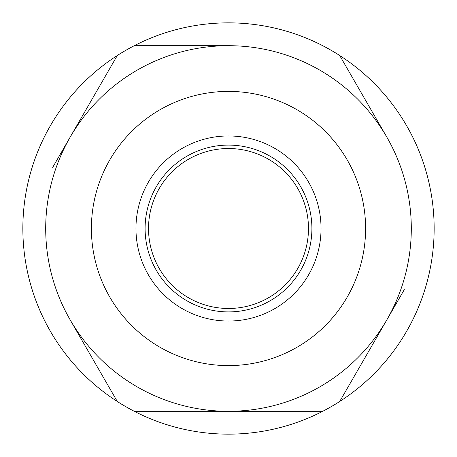 <?xml version="1.0" encoding="UTF-8"?>
<svg xmlns="http://www.w3.org/2000/svg" width="457" height="457" viewBox="0 0 457 457"><rect width="100%" height="100%" fill="white"/><g stroke="black" fill="none" stroke-linecap="round" stroke-linejoin="round"><path stroke-width="0.69" d="M70.189 137.1L117.295 55.508L70.189 137.1A182.8 182.8 0 0 0 70.189 319.9L117.295 401.492L70.189 319.9A182.8 182.8 0 0 0 228.5 411.3L134.289 411.3L228.5 411.3A182.8 182.8 0 0 0 386.811 319.9L339.705 401.492L386.811 319.9A182.8 182.8 0 0 0 386.811 137.1L339.705 55.508L386.811 137.1A182.8 182.8 0 0 0 228.5 45.7L134.289 45.7A205.65 205.65 0 0 0 228.5 434.15A205.65 205.65 0 0 0 322.711 45.7A205.65 205.65 0 0 0 134.289 45.7L228.5 45.7A182.8 182.8 0 0 0 70.189 137.1L52.698 167.399M228.5 411.3L322.711 411.3L228.5 411.3M404.302 289.601L386.811 319.9M228.5 365.6A137.1 137.1 0 0 0 365.6 228.5A137.1 137.1 0 0 0 228.5 91.4A137.1 137.1 0 0 0 91.4 228.5A137.1 137.1 0 0 0 228.5 365.6M228.5 135.958A92.543 92.543 0 0 1 321.043 228.5A92.543 92.543 0 0 1 228.5 321.043A92.543 92.543 0 0 1 135.958 228.5A92.543 92.543 0 0 1 228.5 135.958M228.5 311.903A83.403 83.403 0 0 1 145.097 228.5A83.403 83.403 0 0 1 228.5 145.097A83.403 83.403 0 0 1 311.903 228.5A83.403 83.403 0 0 1 228.5 311.903A83.403 83.403 0 0 0 311.903 228.5A83.403 83.403 0 0 0 228.5 145.097M228.5 308.475A79.975 79.975 0 0 0 308.475 228.5A79.975 79.975 0 0 0 228.5 148.525A79.975 79.975 0 0 0 148.525 228.5A79.975 79.975 0 0 0 228.5 308.475"/></g></svg>
